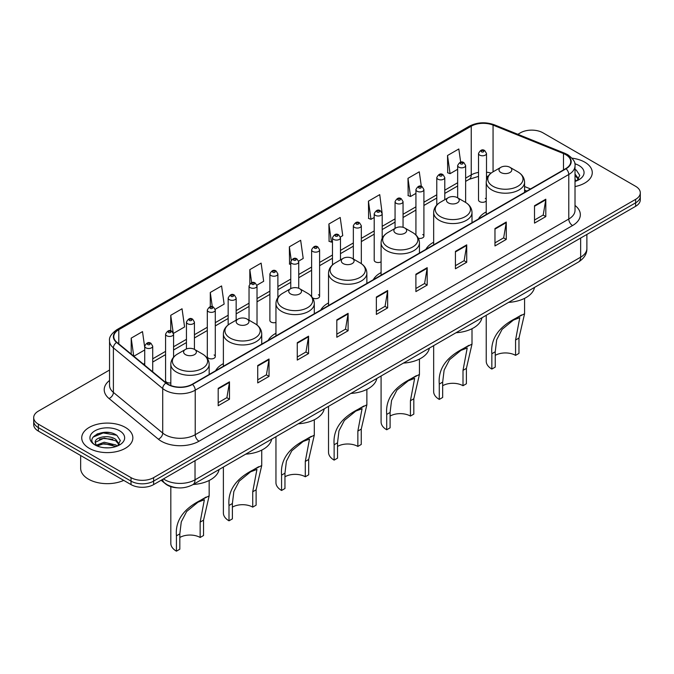 <?xml version="1.0" encoding="UTF-8"?>
<svg xmlns="http://www.w3.org/2000/svg" width="674" height="674" viewBox="0 0 674 674"><rect width="100%" height="100%" fill="white"/><g stroke="black" fill="none" stroke-linecap="round" stroke-linejoin="round"><path stroke-width="1.01" d="M223.38 363.631A28.224 16.294 0 0 0 215.596 370.759M275.952 333.276A28.224 16.294 0 0 0 268.168 340.404M328.524 302.929A28.224 16.294 0 0 0 320.74 310.057M381.088 272.574A28.224 16.294 0 0 0 373.303 279.702M433.66 242.227A28.224 16.294 0 0 0 425.875 249.355M486.232 211.872A28.224 16.294 0 0 0 478.447 218.999M382.192 238.267L382.192 213.7A3.993 2.308 180 0 1 379.723 215.832A3.993 2.308 180 0 1 375.376 215.335A3.993 2.308 180 0 1 374.205 213.7L374.205 260.231A3.993 2.308 0 0 0 375.376 261.857A3.993 2.308 0 0 0 381.088 261.815M312.559 297.849A3.993 2.308 0 0 0 312.787 297.992A3.993 2.308 0 0 0 317.142 298.489A3.993 2.308 0 0 0 319.602 296.366L319.602 249.835A3.993 2.308 180 0 1 317.142 251.966A3.993 2.308 180 0 1 312.787 251.469A3.993 2.308 180 0 1 311.615 249.835L311.615 296.366A3.993 2.308 0 0 0 311.641 296.619M277.882 297.571L277.882 273.922A3.993 2.308 180 0 1 275.413 276.054A3.993 2.308 180 0 1 271.066 275.556A3.993 2.308 180 0 1 269.895 273.922L269.895 320.453A3.993 2.308 0 0 0 271.066 322.079A3.993 2.308 0 0 0 275.952 322.425M215.292 356.588L215.292 310.057A3.993 2.308 180 0 1 212.832 312.188A3.993 2.308 180 0 1 208.477 311.691A3.993 2.308 180 0 1 207.306 310.057L207.306 356.588A3.993 2.308 0 0 0 208.477 358.214A3.993 2.308 0 0 0 212.832 358.72A3.993 2.308 0 0 0 215.292 356.588A3.993 2.308 0 0 0 214.121 354.954M173.572 357.203L173.572 334.144A3.993 2.308 180 0 1 171.103 336.275A3.993 2.308 180 0 1 166.756 335.778A3.993 2.308 180 0 1 165.585 334.144L165.585 380.675A3.993 2.308 0 0 0 166.756 382.301A3.993 2.308 0 0 0 170.817 382.866M486.502 179.84L486.502 153.478A3.993 2.308 180 0 1 484.033 155.61A3.993 2.308 180 0 1 479.686 155.113A3.993 2.308 180 0 1 478.515 153.478L478.515 200.01A3.993 2.308 0 0 0 479.686 201.636A3.993 2.308 0 0 0 486.232 200.844M526.748 191.121L524.574 190.237M418.327 238.259A3.993 2.308 0 0 0 423.912 236.136A3.993 2.308 0 0 0 422.741 234.51M319.602 296.366A3.993 2.308 0 0 0 318.431 294.732M486.232 199.175A3.993 2.308 0 0 0 485.331 198.375M177.54 487.816A15.974 9.225 180 0 1 165.568 483.907L161.137 480.25M109.424 432.573A21.298 12.3 0 0 0 96.955 434.056M109.542 370.026L38.376 411.115A15.974 9.225 0 0 0 33.7 417.636L33.7 424.595A15.974 9.225 0 0 0 38.376 431.116L131.017 484.598A15.974 9.225 0 0 0 153.613 484.598L635.624 206.311A15.974 9.225 0 0 0 640.3 199.79L640.3 196.311A15.974 9.225 0 0 1 635.624 202.832A15.974 9.225 0 0 0 640.3 196.311L640.3 192.831A15.974 9.225 0 0 0 635.624 186.31L542.983 132.829A15.974 9.225 0 0 0 520.387 132.829L517.843 134.294M33.7 417.636A15.974 9.225 0 0 0 38.376 424.157L131.017 477.639A15.974 9.225 0 0 0 153.613 477.639L153.613 481.118L635.624 202.832L153.613 481.118A15.974 9.225 0 0 1 131.017 481.118A15.974 9.225 0 0 0 153.613 481.118L153.613 484.598M38.376 424.157L38.376 427.636L131.017 481.118L38.376 427.636A15.974 9.225 0 0 1 33.7 421.115A15.974 9.225 0 0 0 38.376 427.636L38.376 431.116M584.788 162.173A25.561 14.761 0 0 0 572.015 158.179A25.561 14.761 0 0 1 584.788 162.173A25.561 14.761 0 0 1 592.269 172.611A25.561 14.761 0 0 0 584.788 162.173M125.364 427.417A25.561 14.761 0 0 0 97.511 424.216A25.561 14.761 0 0 0 81.731 437.856A25.561 14.761 0 0 0 89.212 448.286A25.561 14.761 0 0 0 117.074 451.487A25.561 14.761 0 0 0 132.854 437.856A25.561 14.761 0 0 0 125.364 427.417A25.561 14.761 0 0 0 97.511 424.216A25.561 14.761 0 0 0 81.731 437.856A25.561 14.761 0 0 0 89.212 448.286A25.561 14.761 0 0 0 117.074 451.487A25.561 14.761 0 0 0 132.854 437.856A25.561 14.761 0 0 0 125.364 427.417M565.764 154.675A17.044 9.84 180 0 1 570.76 161.634A17.044 9.84 180 0 1 565.764 168.593L192.208 384.264A17.044 9.84 180 0 1 166.2 382.95L116.88 342.282A17.044 9.84 180 0 1 113.796 336.638A17.044 9.84 180 0 1 118.793 329.687L471.236 126.198A17.044 9.84 180 0 1 493.056 125.103L563.489 153.571A17.044 9.84 180 0 1 565.764 154.675M566.067 154.498A17.465 10.085 0 0 0 563.734 153.369L493.301 124.901A17.465 10.085 0 0 0 470.932 126.03L118.489 329.51A17.465 10.085 0 0 0 116.535 342.426L165.846 383.085A17.465 10.085 0 0 0 192.511 384.433L566.067 168.761A17.465 10.085 0 0 0 566.067 154.498M218.191 388.35L218.191 405.74L229.489 399.219L229.489 381.829L218.191 388.35M218.191 402.656L226.894 397.635L229.446 382.402A4.263 2.46 -120 0 0 229.489 381.829M226.818 397.677L229.489 399.219M257.729 365.519L257.729 382.916L269.027 376.395L269.027 358.998L257.729 365.519M257.729 379.824L266.432 374.803L268.985 359.579A4.263 2.46 -120 0 0 269.027 358.998M266.356 374.845L269.027 376.395M297.268 342.695L297.268 360.084L308.566 353.564L308.566 336.174L297.268 342.695M297.268 357.001L305.971 351.98L308.524 336.747A4.263 2.46 -120 0 0 308.566 336.174M305.895 352.022L308.566 353.564M336.815 319.864L336.815 337.261L348.113 330.732L348.113 313.343L336.815 319.864M336.815 334.169L345.509 329.148L348.062 313.924A4.263 2.46 -120 0 0 348.113 313.343M345.433 329.19L348.113 330.732M534.507 205.722L534.507 223.119L545.805 216.598L545.805 199.201L534.507 205.722M534.507 220.027L543.21 215.006L545.763 199.782A4.263 2.46 -120 0 0 545.805 199.201M543.134 215.048L545.805 216.598M494.969 228.553L494.969 245.943L506.267 239.422L506.267 222.032L494.969 228.553M494.969 242.859L503.672 237.838L506.225 222.605A4.263 2.46 -120 0 0 506.267 222.032M503.596 237.88L506.267 239.422M455.43 251.377L455.43 268.774L466.728 262.253L466.728 244.856L455.43 251.377M455.43 265.691L464.133 260.661L466.686 245.437A4.263 2.46 -120 0 0 466.728 244.856M464.057 260.712L466.728 262.253M415.892 274.208L415.892 291.598L427.19 285.077L427.19 267.688L415.892 274.208M415.892 288.514L424.595 283.493L427.139 268.26A4.263 2.46 -120 0 0 427.19 267.688M424.519 283.535L427.19 285.077M376.353 297.04L376.353 314.429L387.651 307.908L387.651 290.511L376.353 297.04M376.353 311.346L385.056 306.316L387.601 291.092A4.263 2.46 -120 0 0 387.651 290.511M384.98 306.367L387.651 307.908M575.015 186.572A25.561 14.761 0 0 0 592.269 172.611A25.561 14.761 0 0 1 575.015 186.572M153.613 477.639L635.624 199.352A15.974 9.225 0 0 0 640.3 192.831M215.2 309.282L224.13 304.117L221.578 285.945L210.288 292.474L210.288 306.737M173.471 333.369L184.592 326.949L182.039 308.776L170.741 315.297L170.741 330.858M144.725 347.422L142.5 331.608L131.203 338.129L131.203 354.094M340.37 237.012L342.754 235.639L340.202 217.466L328.904 223.987L329.089 241.275M382.091 212.925L379.74 194.634L368.442 201.155L368.627 218.443M421.326 186.386L419.279 171.811L407.981 178.332L408.166 195.62M460.671 162.19L458.817 148.979L447.528 155.5L447.704 172.788M256.92 285.195L263.669 281.294L261.124 263.121L249.827 269.642L249.827 283.88M298.641 261.099L303.207 258.462L300.663 240.289L289.365 246.81L289.542 264.098M290.755 264.553L289.365 264.031M289.365 246.81L291.244 260.198M328.904 223.987L331.456 242.16L332.476 241.57M331.456 242.16L328.904 241.208M368.442 201.155L370.995 219.328L374.205 217.475M370.995 219.328L368.442 218.376M407.981 178.332L410.533 196.505L415.925 193.387M410.533 196.505L407.981 195.553M447.528 155.5L450.072 173.673L457.654 169.3M450.072 173.673L447.528 172.721M249.827 269.642L251.663 282.735M210.288 292.474L212.285 306.729M170.741 315.297L173.176 332.627M133.831 356.26L144.725 349.966M131.203 338.129L133.738 356.184M575.015 179.579L576.632 180.843M575.015 180.961L575.478 181.264M575.015 174.052L578.68 178.964M575.015 175.434L578.41 179.326M575.015 181.416A17.364 10.026 0 0 0 578.983 179.697A17.364 10.026 0 0 0 578.983 165.526A17.364 10.026 0 0 0 574.821 163.748M577.037 180.666L579.758 175.333L576.321 170.143M575.015 169.494L576.085 169.983M486.232 315.297L486.232 361.239A19.175 11.07 0 0 0 491.843 369.066L491.843 353.724C490.537 338.963 498.482 327.168 515.703 318.33L524.574 313.755L518.963 338.07L518.963 353.412L515.568 355.367A14.381 8.299 0 0 0 495.238 355.367M515.568 355.367L515.568 340.025L519.78 317.656L513.436 320.074L502.079 329.375L496.687 339.772L495.238 351.761L495.238 367.111L491.843 369.066M500.883 172.527A6.395 3.69 0 0 0 509.923 172.527A6.395 3.69 0 0 0 509.923 167.304L517.859 171.887A17.608 10.169 0 0 1 517.859 186.268A17.608 10.169 0 0 1 492.947 186.268A17.608 10.169 0 0 1 492.947 171.887C488.608 174.465 486.375 177.885 486.232 182.148A19.175 11.07 0 0 0 491.843 189.975A19.175 11.07 0 0 0 512.737 192.376A19.175 11.07 0 0 0 524.574 182.148C524.431 177.885 522.19 174.465 517.859 171.887L509.923 167.304A6.395 3.69 0 0 0 500.883 167.304A6.395 3.69 0 0 0 500.883 172.527M508.584 302.39A29.294 16.909 0 0 0 534.516 287.419M521.575 314.943L515.703 318.33L521.575 314.943M433.66 345.644L433.66 391.594A19.175 11.07 0 0 0 439.279 399.421L439.279 384.07C437.965 369.318 445.918 357.523 463.139 348.685L472.002 344.111L466.391 368.417L466.391 383.767L463.004 385.722A14.381 8.299 0 0 0 442.666 385.722M463.004 385.722L463.004 370.371L467.208 348.003L460.864 350.421L449.507 359.731L444.124 370.119L442.666 382.116L442.666 397.458L439.279 399.421M448.311 202.874A6.395 3.69 0 0 0 457.351 202.874A6.395 3.69 0 0 0 457.351 197.659L465.287 202.242A17.608 10.169 0 0 1 465.287 216.615A17.608 10.169 0 0 1 440.383 216.615A17.608 10.169 0 0 1 440.383 202.242C436.044 204.812 433.803 208.232 433.66 212.504A19.175 11.07 0 0 0 439.279 220.331A19.175 11.07 0 0 0 460.174 222.732A19.175 11.07 0 0 0 472.002 212.504C471.867 208.232 469.626 204.812 465.287 202.242L457.351 197.659A6.395 3.69 0 0 0 448.311 197.659A6.395 3.69 0 0 0 448.311 202.874M456.012 332.737A29.294 16.909 0 0 0 481.952 317.766M469.003 345.299L463.139 348.685L469.003 345.299M381.088 375.999L381.088 421.941A19.175 11.07 0 0 0 386.708 429.768L386.708 414.417C385.393 399.665 393.346 387.87 410.567 379.032L419.439 374.458L413.819 398.764L413.819 414.114L410.432 416.069A14.381 8.299 0 0 0 390.094 416.069M410.432 416.069L410.432 400.727L414.645 378.358L408.292 380.776L396.944 390.077L391.552 400.474L390.094 412.463L390.094 427.813L386.708 429.768M395.748 233.229A6.395 3.69 0 0 0 404.779 233.229A6.395 3.69 0 0 0 404.779 228.006L412.715 232.589A17.608 10.169 0 0 1 412.715 246.97A17.608 10.169 0 0 1 387.811 246.97A17.608 10.169 0 0 1 387.811 232.589C383.472 235.167 381.231 238.588 381.088 242.851A19.175 11.07 0 0 0 386.708 250.677A19.175 11.07 0 0 0 407.602 253.079A19.175 11.07 0 0 0 419.439 242.851C419.295 238.588 417.054 235.167 412.715 232.589L404.779 228.006A6.395 3.69 0 0 0 395.748 228.006A6.395 3.69 0 0 0 395.748 233.229M403.448 363.092A29.294 16.909 0 0 0 429.38 348.121M416.431 375.645L410.567 379.032L416.431 375.645M328.524 406.346L328.524 452.288A19.175 11.07 0 0 0 334.136 460.115L334.136 444.773C332.821 430.02 340.774 418.225 357.995 409.379L366.867 404.813L361.247 429.119L361.247 444.461L357.86 446.424A14.381 8.299 0 0 0 337.531 446.424M357.86 446.424L357.86 431.074L362.073 408.705L355.729 411.123L344.372 420.433L338.98 430.821L337.531 442.818L337.531 458.16L334.136 460.115M343.176 263.576A6.395 3.69 0 0 0 352.216 263.576A6.395 3.69 0 0 0 352.216 258.361L360.152 262.936A17.608 10.169 0 0 1 360.152 277.317A17.608 10.169 0 0 1 335.239 277.317A17.608 10.169 0 0 1 335.239 262.936C330.9 265.514 328.668 268.934 328.524 273.206A19.175 11.07 0 0 0 334.136 281.033A19.175 11.07 0 0 0 355.029 283.434A19.175 11.07 0 0 0 366.867 273.206C366.723 268.934 364.482 265.514 360.152 262.936L352.216 258.361A6.395 3.69 0 0 0 343.176 258.361A6.395 3.69 0 0 0 343.176 263.576M350.876 393.439A29.294 16.909 0 0 0 376.808 378.468M363.867 405.992L357.995 409.379L363.867 405.992M275.952 436.701L275.952 482.643A19.175 11.07 0 0 0 281.572 490.47L281.572 475.119C280.258 460.367 288.211 448.572 305.432 439.734L314.295 435.16L308.684 459.466L308.684 474.816L305.297 476.771A14.381 8.299 0 0 0 284.959 476.771M305.297 476.771L305.297 461.429L309.501 439.06L303.157 441.47L291.8 450.78L286.416 461.176L284.959 473.165L284.959 488.515L281.572 490.47M290.604 293.923A6.395 3.69 0 0 0 299.644 293.923A6.395 3.69 0 0 0 299.644 288.708L307.58 293.291A17.608 10.169 0 0 1 307.58 307.673A17.608 10.169 0 0 1 282.676 307.673A17.608 10.169 0 0 1 282.676 293.291C278.337 295.869 276.096 299.29 275.952 303.553A19.175 11.07 0 0 0 281.572 311.38A19.175 11.07 0 0 0 302.466 313.781A19.175 11.07 0 0 0 314.295 303.553C314.151 299.29 311.919 295.869 307.58 293.291L299.644 288.708A6.395 3.69 0 0 0 290.604 288.708A6.395 3.69 0 0 0 290.604 293.923M298.304 423.794A29.294 16.909 0 0 0 324.245 408.815M311.295 436.348L305.432 439.734L311.295 436.348M223.38 467.048L223.38 512.99A19.175 11.07 0 0 0 229 520.817L229 505.475C227.686 490.723 235.639 478.928 252.86 470.081L261.731 465.515L256.112 489.821L256.112 505.163L252.725 507.126A14.381 8.299 0 0 0 232.387 507.126M252.725 507.126L252.725 491.776L256.937 469.407L250.585 471.825L239.228 481.135L233.844 491.523L232.387 503.52L232.387 518.862L229 520.817M238.04 324.278A6.395 3.69 0 0 0 247.072 324.278A6.395 3.69 0 0 0 247.072 319.063L255.008 323.638A17.608 10.169 0 0 1 255.008 338.019A17.608 10.169 0 0 1 230.104 338.019A17.608 10.169 0 0 1 230.104 323.638C225.765 326.216 223.524 329.637 223.38 333.908A19.175 11.07 0 0 0 229 341.735A19.175 11.07 0 0 0 249.894 344.128A19.175 11.07 0 0 0 261.731 333.908C261.588 329.637 259.347 326.216 255.008 323.638L247.072 319.063A6.395 3.69 0 0 0 238.04 319.063A6.395 3.69 0 0 0 238.04 324.278M245.732 454.141A29.294 16.909 0 0 0 271.673 439.17M258.723 466.694L252.86 470.081L258.723 466.694M170.817 486.653L170.817 543.345A19.175 11.07 0 0 0 176.428 551.172L176.428 535.822C175.114 521.069 183.067 509.274 200.288 500.437L209.159 495.862L203.54 520.168L203.54 535.518L200.153 537.473A14.381 8.299 0 0 0 179.823 537.473M200.153 537.473L200.153 522.123L204.365 499.754L198.021 502.172L186.664 511.482L181.272 521.87L179.823 533.867L179.823 549.217L176.428 551.172M185.468 354.625A6.395 3.69 0 0 0 194.508 354.625A6.395 3.69 0 0 0 194.508 349.41L202.444 353.993A17.608 10.169 0 0 1 202.444 368.375A17.608 10.169 0 0 1 177.532 368.375A17.608 10.169 0 0 1 177.532 353.993C173.193 356.571 170.96 359.992 170.817 364.255A19.175 11.07 0 0 0 176.428 372.082A19.175 11.07 0 0 0 197.322 374.483A19.175 11.07 0 0 0 209.159 364.255C209.016 359.992 206.775 356.571 202.444 353.993L194.508 349.41A6.395 3.69 0 0 0 185.468 349.41A6.395 3.69 0 0 0 185.468 354.625M193.168 484.496A29.294 16.909 0 0 0 219.101 469.517M206.151 497.05L200.288 500.437L206.151 497.05M80.661 455.523L80.661 468.295A26.631 15.376 0 0 0 88.463 479.163A26.631 15.376 0 0 0 123.721 480.385M104.386 447.738L108.438 447.856M96.424 445.185L104.175 442.228L115.802 444.95L117.217 446.078M97.132 445.935L104.175 443.61L116.063 446.508M96.542 445.725L95.295 442.81A12.039 6.951 0 0 0 97.241 446.028M119.264 444.208L115.802 439.431C108.581 434.039 93.711 437.367 95.295 442.81L95.253 442.279M95.329 442.978L95.666 442.085L104.175 438.092L115.802 440.813L118.986 444.562M117.621 445.91L120.343 440.569L116.905 435.387C104.723 426.625 83.07 438.167 95.573 445.244L96.188 445.624M119.568 430.762A17.364 10.026 0 0 0 95.017 430.762A17.364 10.026 0 0 0 95.017 444.941A17.364 10.026 0 0 0 119.568 444.941A17.364 10.026 0 0 0 119.568 430.762M93.029 437.123L103.232 432.944L116.669 435.227M99.398 439.162L103.232 438.462L112.819 439.288M99.398 444.68L103.232 443.989L112.819 444.806M163.479 478.902A21.298 12.3 0 0 0 164.911 479.812A21.298 12.3 0 0 0 195.03 479.812L580.643 257.182A21.298 12.3 0 0 0 586.877 248.487C587.037 253.778 584.223 258.302 578.435 262.06L192.823 484.69A10.649 6.15 60 0 0 195.03 479.812L195.03 460.679M580.643 238.057L580.643 257.182A10.649 6.15 60 0 1 578.435 262.06M162.611 479.399A10.649 7.128 129.5 0 0 164.473 482.862L161.238 480.191M635.624 206.311L635.624 199.352M131.017 484.598L131.017 477.639M575.015 205.46A26.631 15.376 180 0 1 572.546 225.554L198.99 441.226A5.325 3.075 60 0 1 195.224 434.705L568.78 219.033A21.298 12.3 0 0 0 575.015 210.33L575.015 165.804A21.298 12.3 180 0 1 568.78 174.499A5.325 3.075 -120 0 0 566.067 168.761M198.99 441.226A26.631 15.376 180 0 1 161.33 441.226A26.631 15.376 180 0 1 158.348 439.17L109.028 398.511A26.631 15.376 180 0 1 109.542 380.465M165.096 434.705A21.298 12.3 0 0 0 195.224 434.705L195.224 390.179A21.298 12.3 180 0 1 162.712 388.536L113.392 347.868A21.298 12.3 180 0 1 109.542 340.817L109.542 385.343A21.298 12.3 0 0 0 113.392 392.394L162.712 433.062A21.298 12.3 0 0 0 165.096 434.705M575.015 165.804C575.731 162.476 573.279 158.769 567.677 154.675L564.879 153.31A5.325 2.494 112 0 0 563.734 153.369M564.879 153.31L494.446 124.842C485.625 121.716 477.251 122.171 469.323 126.198A5.325 3.075 60 0 1 470.932 126.03M118.489 329.51A5.325 3.075 -120 0 0 116.88 329.679C111.353 333.655 108.902 337.362 109.542 340.817M116.535 342.426A5.325 3.564 129.5 0 0 113.392 347.868L113.392 392.394A5.325 3.564 -50.5 0 1 109.028 398.511M494.446 124.842A5.325 2.494 112 0 0 493.301 124.901M165.846 383.085A5.325 3.564 129.5 0 0 162.712 388.536L162.712 433.062A5.325 3.564 -50.5 0 1 158.348 439.17M192.511 384.433A5.325 3.075 60 0 1 195.224 390.179L568.78 174.499L568.78 219.033A5.325 3.075 60 0 0 572.546 225.554M118.793 329.687L118.793 343.858M563.489 153.571L563.489 169.907M493.056 125.103L493.056 171.828M530.514 188.939L524.574 186.538M491.102 173.117A17.044 9.84 0 0 0 486.502 172.199M478.515 172.418A17.044 9.84 0 0 0 471.236 174.903L465.641 178.13M471.236 126.198L471.236 174.903A9.588 5.535 60 0 1 469.247 179.292L465.641 181.373M457.654 182.747L444.781 190.178M436.786 194.786L423.912 202.225M415.925 206.834L403.052 214.265M395.065 218.882L382.192 226.312M374.205 230.921L361.331 238.352M353.344 242.969L340.471 250.399M332.476 255.016L319.602 262.447M311.615 267.056L298.742 274.487M290.755 279.103L277.882 286.534M269.895 291.143L257.021 298.582M249.035 303.19L236.153 310.621M228.166 315.238L215.292 322.669M207.306 327.278L194.432 334.708M186.445 339.325L173.572 346.756M165.585 351.365L152.712 358.804M144.725 363.412L143.419 364.162M376.353 297.588L387.601 291.092M415.892 274.756L427.139 268.26M455.43 251.933L466.686 245.437M494.969 229.101L506.225 222.605M534.507 206.278L545.763 199.782M336.815 320.42L348.062 313.924M297.268 343.243L308.524 336.747M257.729 366.075L268.985 359.579M218.191 388.898L229.446 382.402M495.238 351.761L491.843 353.724M518.963 338.07L515.568 340.025M442.666 382.116L439.279 384.07M466.391 368.417L463.004 370.371M390.094 412.463L386.708 414.417M413.819 398.764L410.432 400.727M337.531 442.818L334.136 444.773M361.247 429.119L357.86 431.074M284.959 473.165L281.572 475.119M308.684 459.466L305.297 461.429M232.387 503.52L229 505.475M256.112 489.821L252.725 491.776M179.823 533.867L176.428 535.822M203.54 520.168L200.153 522.123M481.565 151.852A1.331 0.767 0 0 0 483.452 151.852A1.331 0.767 0 0 0 483.452 150.765A1.331 0.767 0 0 0 481.565 150.765A1.331 0.767 0 0 0 481.565 151.852M465.641 202.444L465.641 165.526A3.993 2.308 180 0 1 463.173 167.657A3.993 2.308 180 0 1 458.817 167.152A3.993 2.308 180 0 1 457.654 165.526L457.654 197.827M460.704 163.892A1.331 0.767 0 0 0 462.583 163.892A1.331 0.767 0 0 0 462.583 162.805A1.331 0.767 0 0 0 460.704 162.805A1.331 0.767 0 0 0 460.704 163.892M444.781 199.698L444.781 177.565A3.993 2.308 180 0 1 442.312 179.697A3.993 2.308 180 0 1 437.957 179.2A3.993 2.308 180 0 1 436.786 177.565L436.786 205.039M439.844 175.939A1.331 0.767 0 0 0 441.723 175.939A1.331 0.767 0 0 0 441.723 174.852A1.331 0.767 0 0 0 439.844 174.852A1.331 0.767 0 0 0 439.844 175.939M423.912 236.136L423.912 189.613A3.993 2.308 180 0 1 421.452 191.745A3.993 2.308 180 0 1 417.096 191.248A3.993 2.308 180 0 1 415.925 189.613L415.925 234.999M418.975 187.979A1.331 0.767 0 0 0 420.862 187.979A1.331 0.767 0 0 0 420.862 186.892A1.331 0.767 0 0 0 418.975 186.892A1.331 0.767 0 0 0 418.975 187.979M403.052 227.298L403.052 201.661A3.993 2.308 180 0 1 400.583 203.784A3.993 2.308 180 0 1 396.236 203.287A3.993 2.308 180 0 1 395.065 201.661L395.065 228.402M398.115 200.026A1.331 0.767 0 0 0 400.002 200.026A1.331 0.767 0 0 0 400.002 198.94A1.331 0.767 0 0 0 398.115 198.94A1.331 0.767 0 0 0 398.115 200.026M377.255 212.074A1.331 0.767 0 0 0 379.142 212.074A1.331 0.767 0 0 0 379.142 210.987A1.331 0.767 0 0 0 377.255 210.987A1.331 0.767 0 0 0 377.255 212.074M361.331 263.686L361.331 225.748A3.993 2.308 180 0 1 358.863 227.879A3.993 2.308 180 0 1 354.507 227.374A3.993 2.308 180 0 1 353.344 225.748L353.344 259.01M356.394 224.113A1.331 0.767 0 0 0 358.273 224.113A1.331 0.767 0 0 0 358.273 223.027A1.331 0.767 0 0 0 356.394 223.027A1.331 0.767 0 0 0 356.394 224.113M340.471 259.92L340.471 237.787A3.993 2.308 180 0 1 338.003 239.919A3.993 2.308 180 0 1 333.647 239.422A3.993 2.308 180 0 1 332.476 237.787L332.476 264.933M335.534 236.161A1.331 0.767 0 0 0 337.413 236.161A1.331 0.767 0 0 0 337.413 235.074A1.331 0.767 0 0 0 335.534 235.074A1.331 0.767 0 0 0 335.534 236.161M314.665 248.209A1.331 0.767 0 0 0 316.553 248.209A1.331 0.767 0 0 0 316.553 247.122A1.331 0.767 0 0 0 314.665 247.122A1.331 0.767 0 0 0 314.665 248.209M298.742 288.278L298.742 261.883A3.993 2.308 180 0 1 296.274 264.014A3.993 2.308 180 0 1 291.926 263.509A3.993 2.308 180 0 1 290.755 261.883L290.755 288.624M293.805 260.248A1.331 0.767 0 0 0 295.692 260.248A1.331 0.767 0 0 0 295.692 259.161A1.331 0.767 0 0 0 293.805 259.161A1.331 0.767 0 0 0 293.805 260.248M272.945 272.296A1.331 0.767 0 0 0 274.832 272.296A1.331 0.767 0 0 0 274.832 271.209A1.331 0.767 0 0 0 272.945 271.209A1.331 0.767 0 0 0 272.945 272.296M257.021 324.994L257.021 285.97A3.993 2.308 180 0 1 254.553 288.101A3.993 2.308 180 0 1 250.197 287.604A3.993 2.308 180 0 1 249.035 285.97L249.035 320.192M252.084 284.335A1.331 0.767 0 0 0 253.963 284.335A1.331 0.767 0 0 0 253.963 283.248A1.331 0.767 0 0 0 252.084 283.248A1.331 0.767 0 0 0 252.084 284.335M236.153 320.142L236.153 298.018A3.993 2.308 180 0 1 233.693 300.141A3.993 2.308 180 0 1 229.337 299.644A3.993 2.308 180 0 1 228.166 298.018L228.166 324.935M231.224 296.383A1.331 0.767 0 0 0 233.103 296.383A1.331 0.767 0 0 0 233.103 295.296A1.331 0.767 0 0 0 231.224 295.296A1.331 0.767 0 0 0 231.224 296.383M210.355 308.431A1.331 0.767 0 0 0 212.243 308.431A1.331 0.767 0 0 0 212.243 307.344A1.331 0.767 0 0 0 210.355 307.344A1.331 0.767 0 0 0 210.355 308.431M194.432 349.368L194.432 322.105A3.993 2.308 180 0 1 191.964 324.236A3.993 2.308 180 0 1 187.616 323.731A3.993 2.308 180 0 1 186.445 322.105L186.445 348.947M189.495 320.47A1.331 0.767 0 0 0 191.382 320.47A1.331 0.767 0 0 0 191.382 319.383A1.331 0.767 0 0 0 189.495 319.383A1.331 0.767 0 0 0 189.495 320.47M168.635 332.518A1.331 0.767 0 0 0 170.522 332.518A1.331 0.767 0 0 0 170.522 331.431A1.331 0.767 0 0 0 168.635 331.431A1.331 0.767 0 0 0 168.635 332.518M152.712 371.821L152.712 346.192A3.993 2.308 180 0 1 150.243 348.323A3.993 2.308 180 0 1 145.887 347.826A3.993 2.308 180 0 1 144.725 346.192L144.725 365.241M147.775 344.566A1.331 0.767 0 0 0 149.653 344.566A1.331 0.767 0 0 0 149.653 343.479A1.331 0.767 0 0 0 147.775 343.479A1.331 0.767 0 0 0 147.775 344.566M192.823 484.69C184.255 488.995 175.687 488.995 167.11 484.69L164.473 482.862M586.877 248.487L586.877 234.451M469.323 126.198L116.88 329.679M488.01 176.386L486.502 176.217M478.515 176.386L469.247 179.292M457.654 185.99L444.781 193.421M436.786 198.03L423.912 205.46M415.925 210.077L403.052 217.508M395.065 222.117L382.192 229.556M374.205 234.164L361.331 241.595M353.344 246.212L340.471 253.643M332.476 258.252L319.602 265.691M311.615 270.299L298.742 277.73M290.755 282.347L277.882 289.778M269.895 294.386L257.021 301.817M249.035 306.434L236.153 313.865M228.166 318.473L215.292 325.913M207.306 330.521L194.432 337.952M186.445 342.569L173.572 350M165.585 354.608L152.712 362.048M526.866 191.054L524.574 190.127M524.574 313.755L524.574 298.363M524.574 192.368L524.574 182.148M486.232 214.509L486.232 182.148M500.883 167.304L492.947 171.887M472.002 344.111L472.002 328.718M472.002 222.723L472.002 212.504M433.66 244.856L433.66 212.504M448.311 197.659L440.383 202.242M419.439 374.458L419.439 359.065M419.439 253.07L419.439 242.851M381.088 275.211L381.088 242.851M395.748 228.006L387.811 232.589M366.867 404.813L366.867 389.42M366.867 283.425L366.867 273.206M328.524 305.558L328.524 273.206M343.176 258.361L335.239 262.936M314.295 435.16L314.295 419.767M314.295 313.772L314.295 303.553M275.952 335.913L275.952 303.553M290.604 288.708L282.676 293.291M261.731 465.515L261.731 450.114M261.731 344.128L261.731 333.908M223.38 366.26L223.38 333.908M238.04 319.063L230.104 323.638M209.159 495.862L209.159 480.469M209.159 374.474L209.159 364.255M170.817 385.528L170.817 364.255M185.468 349.41L177.532 353.993M486.502 153.478L484.783 150.631C482.466 148.954 480.377 149.906 478.515 153.478M465.641 165.526L463.914 162.678C461.597 161.002 459.508 161.954 457.654 165.526M444.781 177.565L443.054 174.718C440.737 173.05 438.648 173.993 436.786 177.565M423.912 189.613L422.194 186.765C419.877 185.089 417.787 186.041 415.925 189.613M403.052 201.661L401.333 198.805C399.016 197.137 396.927 198.089 395.065 201.661M382.192 213.7L380.473 210.852C378.156 209.176 376.067 210.128 374.205 213.7M361.331 225.748L359.604 222.9C357.287 221.224 355.198 222.176 353.344 225.748M340.471 237.787L338.744 234.94C336.427 233.271 334.338 234.215 332.476 237.787M319.602 249.835L317.884 246.987C315.567 245.311 313.477 246.263 311.615 249.835M298.742 261.883L297.023 259.027C294.707 257.358 292.617 258.311 290.755 261.883M277.882 273.922L276.163 271.074C273.846 269.406 271.757 270.35 269.895 273.922M257.021 285.97L255.294 283.122C252.977 281.446 250.888 282.398 249.035 285.97M236.153 298.018L234.434 295.161C232.117 293.493 230.028 294.445 228.166 298.018M215.292 310.057L213.574 307.209C211.257 305.533 209.167 306.485 207.306 310.057M194.432 322.105L192.713 319.257C190.397 317.58 188.307 318.532 186.445 322.105M173.572 334.144L171.853 331.296C169.536 329.628 167.447 330.572 165.585 334.144M152.712 346.192L150.984 343.344C148.668 341.667 146.578 342.619 144.725 346.192"/></g></svg>
